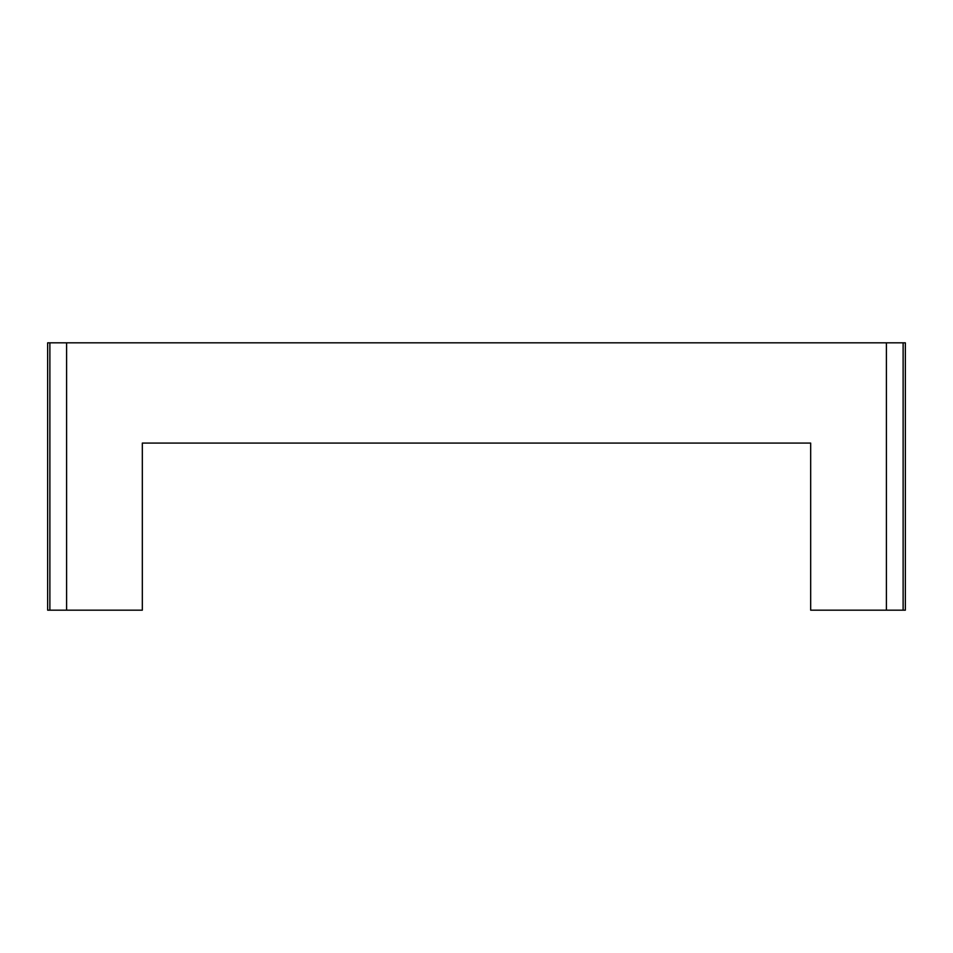 <?xml version="1.0" encoding="UTF-8"?>
<svg xmlns="http://www.w3.org/2000/svg" width="953" height="953" viewBox="0 0 953 953"><rect width="100%" height="100%" fill="white"/><g stroke="black" fill="none" stroke-linecap="round" stroke-linejoin="round"><path stroke-width="1.43" d="M47.662 610.17L49.878 610.17L49.878 342.83L49.878 610.17L142.331 610.17L142.331 443.085L810.669 443.085L810.669 610.17L905.35 610.17L905.35 342.83L47.65 342.83L47.65 610.17L47.662 342.83M903.122 610.17L903.122 342.83M905.338 610.17L905.338 342.83M886.409 610.17L886.409 342.83M66.591 610.17L66.591 342.83"/></g></svg>
